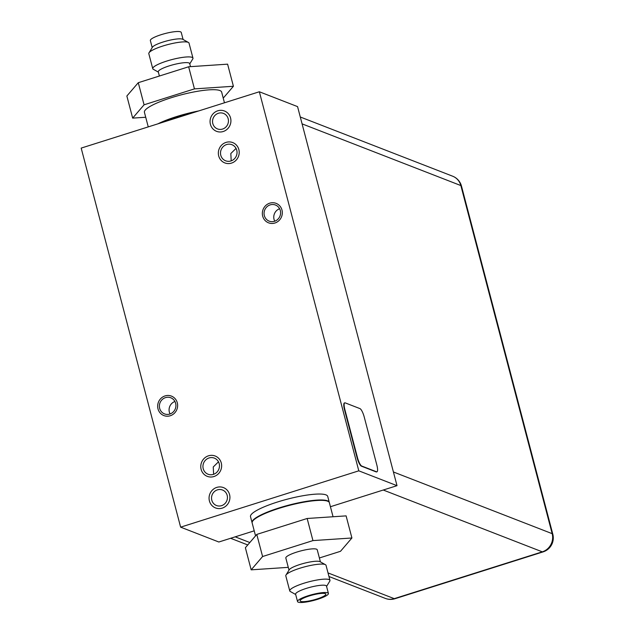 <?xml version="1.0" encoding="UTF-8"?>
<svg xmlns="http://www.w3.org/2000/svg" width="634" height="634" viewBox="0 0 634 634"><rect width="100%" height="100%" fill="white"/><g stroke="black" fill="none" stroke-linecap="round" stroke-linejoin="round"><path stroke-width="0.95" d="M344.785 402.844L344.413 402.962A7.98 1.989 72.5 0 0 344.492 409.667L357.085 457.685A7.98 1.989 72.5 0 0 361.404 466.164L376.144 471.894A7.98 1.989 72.5 0 0 376.564 471.926L376.937 471.807A7.98 1.989 -107.5 0 1 376.517 471.783L361.776 466.053A7.98 1.989 -107.5 0 1 357.457 457.566L344.864 409.548A7.98 1.989 -107.5 0 1 344.785 402.844A7.98 1.989 -107.5 0 1 345.197 402.875L359.946 408.605A7.98 1.989 -107.5 0 1 364.257 417.093L376.858 465.102A7.98 1.989 -107.5 0 1 376.937 471.807M290.634 591.688A20.787 3.947 -14.7 0 1 289.754 590.904A20.787 3.947 -14.7 0 1 303.797 583.272A20.787 3.947 -14.7 0 1 329.965 580.356A20.787 3.947 -14.7 0 1 329.585 581.465M326.573 586.41L329.751 581.196A20.756 3.939 165.3 0 0 329.03 579.563A20.756 3.939 165.3 0 0 303.805 583.272A20.756 3.939 165.3 0 0 290.356 591.53L295.69 594.51M329.965 580.356L326.027 565.314A20.787 3.947 165.3 0 0 299.85 568.238A20.787 3.947 165.3 0 0 285.807 575.87L289.754 590.904M286.188 574.753L289.231 569.76A16.23 3.083 -14.7 0 1 300.056 564.458A16.23 3.083 -14.7 0 1 319.782 561.558A16.23 3.083 -14.7 0 1 320.043 561.676L325.147 564.529M320.416 561.882L317.238 549.797A16.23 3.083 165.3 0 0 296.807 552.071A16.23 3.083 165.3 0 0 285.839 558.031L289.009 570.125M288.288 567.351L251.175 569.839L262.587 556.525L312.95 540.596L351.91 537.989L340.498 551.303L319.385 557.975M351.91 537.989L346.109 515.878L307.149 518.485L256.786 534.414L245.374 547.728L251.175 569.839M312.95 540.596L307.149 518.485M262.587 556.525L256.786 534.414M333.056 516.75L329.379 502.722A39.91 7.576 165.3 0 0 279.126 508.325A39.91 7.576 165.3 0 0 252.158 522.979L255.542 535.865M309.099 596A13.306 2.528 165.3 0 0 300.096 600.699A13.306 2.528 165.3 0 0 316.857 599.011A13.306 2.528 165.3 0 0 325.765 593.963A13.306 2.528 165.3 0 0 309.099 596M308.322 595.698A15.969 3.027 -14.7 0 1 328.42 593.456A15.969 3.027 -14.7 0 1 317.634 599.312A15.969 3.027 -14.7 0 1 297.536 601.555A15.969 3.027 -14.7 0 1 308.322 595.698M328.42 593.456L326.494 586.125A15.969 3.027 165.3 0 0 325.797 585.515A15.969 3.027 165.3 0 0 306.396 588.368A15.969 3.027 165.3 0 0 295.61 594.224L297.536 601.555M192.966 58.13L189.019 43.096A20.787 3.947 165.3 0 0 162.851 46.02A20.787 3.947 165.3 0 0 148.808 53.644L152.754 68.686A20.787 3.947 -14.7 0 1 166.797 61.054A20.787 3.947 -14.7 0 1 192.966 58.13A20.787 3.947 -14.7 0 1 192.585 59.247M153.634 69.471A20.787 3.947 -14.7 0 1 152.754 68.686M189.764 63.875L192.752 58.978A20.756 3.939 165.3 0 0 192.031 57.345A20.756 3.939 165.3 0 0 166.805 61.054A20.756 3.939 165.3 0 0 153.357 69.312L158.365 72.117M190.493 66.649L189.685 63.582A16.23 3.083 165.3 0 0 188.98 62.964A16.23 3.083 165.3 0 0 169.254 65.865A16.23 3.083 165.3 0 0 158.286 71.824L159.388 76.025M233.407 86.272L227.606 64.161L188.647 66.776L138.275 82.697L126.863 96.011L132.665 118.122L144.077 104.808L194.448 88.887L233.407 86.272L223.231 98.135M138.275 82.697L144.077 104.808M188.647 66.776L194.448 88.887M145.717 117.25L132.665 118.122M224.46 102.795L221.646 92.073A39.91 7.576 165.3 0 0 171.394 97.676A39.91 7.576 165.3 0 0 144.425 112.329L148.253 126.895M157.898 123.844A39.91 7.576 -14.7 0 1 176.371 116.632A39.91 7.576 -14.7 0 1 198.735 110.934M183.091 39.49L181.245 32.445A15.969 3.027 165.3 0 0 161.147 34.688A15.969 3.027 165.3 0 0 150.353 40.544L152.2 47.59M149.188 52.535L152.422 47.233A15.969 3.027 -14.7 0 1 163.065 42.018A15.969 3.027 -14.7 0 1 182.465 39.165A15.969 3.027 -14.7 0 1 182.727 39.284L188.139 42.312M330.425 506.724L397.011 485.676L297.56 106.615L259.354 91.764L81.184 148.094L180.627 527.155L218.841 542.007L254.218 530.824M180.627 527.155L358.796 470.824L259.354 91.764M397.011 485.676L358.796 470.824M327.715 496.398A39.91 7.576 165.3 0 0 277.47 502.009A39.91 7.576 165.3 0 0 250.501 516.655L252.063 522.598A39.91 7.576 -14.7 0 1 279.031 507.945A39.91 7.576 165.3 0 1 329.276 502.342L327.715 496.398M222.558 129.059A8.313 7.901 -68.8 0 0 228.43 121.387A8.313 7.901 -68.8 0 0 223.501 113.407A8.313 7.901 -68.8 0 0 218.413 113.264A8.313 7.901 -68.8 0 0 212.548 120.928A8.313 7.901 -68.8 0 0 217.478 128.908A8.313 7.901 -68.8 0 0 222.558 129.059M221.559 505.663A8.313 7.901 -68.8 0 0 227.432 497.991A8.313 7.901 -68.8 0 0 222.502 490.011A8.313 7.901 -68.8 0 0 217.422 489.868A8.313 7.901 -68.8 0 0 211.55 497.539A8.313 7.901 -68.8 0 0 216.479 505.52A8.313 7.901 -68.8 0 0 221.559 505.663M230.927 160.957A8.646 8.21 -68.8 0 0 237.029 152.984A8.646 8.21 -68.8 0 0 231.909 144.687A8.646 8.21 -68.8 0 0 226.623 144.536A8.646 8.21 -68.8 0 0 220.521 152.509A8.646 8.21 -68.8 0 0 225.641 160.806A8.646 8.21 -68.8 0 0 230.927 160.957M213.357 474.391A8.646 8.21 -68.8 0 0 219.459 466.418A8.646 8.21 -68.8 0 0 214.34 458.113A8.646 8.21 -68.8 0 0 209.054 457.962A8.646 8.21 -68.8 0 0 202.951 465.942A8.646 8.21 -68.8 0 0 208.071 474.24A8.646 8.21 -68.8 0 0 213.357 474.391M169.801 414.05A8.646 8.21 111.2 0 1 164.515 413.891A8.646 8.21 111.2 0 1 159.396 405.594A8.646 8.21 111.2 0 1 165.49 397.621A8.646 8.21 111.2 0 1 170.784 397.772A8.646 8.21 111.2 0 1 175.903 406.069A8.646 8.21 111.2 0 1 169.801 414.05M274.482 221.306A8.646 8.21 111.2 0 1 269.196 221.147A8.646 8.21 111.2 0 1 264.077 212.85A8.646 8.21 111.2 0 1 270.179 204.877A8.646 8.21 111.2 0 1 275.465 205.028A8.646 8.21 111.2 0 1 280.585 213.325A8.646 8.21 111.2 0 1 274.482 221.306M223.208 131.515A10.913 10.366 111.2 0 1 216.535 131.325A10.913 10.366 111.2 0 1 210.076 120.856A10.913 10.366 111.2 0 1 217.771 110.799A10.913 10.366 111.2 0 1 224.444 110.99A10.913 10.366 111.2 0 1 230.903 121.459A10.913 10.366 111.2 0 1 223.208 131.515M222.209 508.127A10.913 10.366 111.2 0 1 215.536 507.937A10.913 10.366 111.2 0 1 209.077 497.468A10.913 10.366 111.2 0 1 216.773 487.403A10.913 10.366 111.2 0 1 223.445 487.594A10.913 10.366 111.2 0 1 229.904 498.062A10.913 10.366 111.2 0 1 222.209 508.127M231.497 163.104A10.913 10.366 -68.8 0 0 239.192 153.048A10.913 10.366 -68.8 0 0 232.726 142.579A10.913 10.366 -68.8 0 0 226.061 142.388A10.913 10.366 -68.8 0 0 218.358 152.445A10.913 10.366 -68.8 0 0 224.824 162.914A10.913 10.366 -68.8 0 0 231.497 163.104M231.204 160.87L230.816 153.539L236.046 148.396M213.92 476.538A10.913 10.366 -68.8 0 0 221.623 466.473A10.913 10.366 -68.8 0 0 215.156 456.004A10.913 10.366 -68.8 0 0 208.483 455.814A10.913 10.366 -68.8 0 0 200.788 465.879A10.913 10.366 -68.8 0 0 207.255 476.348A10.913 10.366 -68.8 0 0 213.92 476.538M213.626 474.295L213.246 466.973L218.476 461.821M170.253 415.753A10.445 9.922 -68.8 0 0 177.615 406.125A10.445 9.922 -68.8 0 0 171.434 396.099A10.445 9.922 -68.8 0 0 165.046 395.917A10.445 9.922 -68.8 0 0 157.676 405.546A10.445 9.922 -68.8 0 0 163.865 415.571A10.445 9.922 -68.8 0 0 170.253 415.753M170.07 413.954A8.646 8.21 111.2 0 1 174.921 401.481M274.934 223.009A10.445 9.922 -68.8 0 0 282.304 213.381A10.445 9.922 -68.8 0 0 276.115 203.356A10.445 9.922 -68.8 0 0 269.727 203.173A10.445 9.922 -68.8 0 0 262.357 212.802A10.445 9.922 -68.8 0 0 268.547 222.827A10.445 9.922 -68.8 0 0 274.934 223.009M274.76 221.211A8.646 8.21 111.2 0 1 279.602 208.737M328.959 576.504L385.298 598.393A14.637 13.9 -68.8 0 0 394.245 598.654L542.308 551.842L383.245 490.027M235.182 536.839L249.828 542.53M328.016 572.914L394.245 598.654A14.637 3.638 72.5 0 0 395.006 598.71L543.069 551.897A14.637 3.638 -107.5 0 1 542.308 551.842A14.637 13.9 -68.8 0 0 552.174 533.669L460.855 185.564L302.093 123.868M393.413 471.973L552.174 533.669A14.637 2.774 -14.7 0 1 552.816 534.232L461.489 186.127A14.637 2.774 165.3 0 0 460.855 185.564A14.637 13.9 -68.8 0 0 452.636 176.197L300.286 116.997M195.161 112.059A39.91 7.576 165.3 0 0 176.466 117.005A39.91 7.576 -14.7 0 0 160.505 123.02M158.571 123.63A39.514 7.497 -14.7 0 1 176.45 116.688M198.062 111.148A39.514 7.497 165.3 0 0 176.482 116.672M247.751 544.947L230.618 538.282M543.069 551.897A14.637 14.637 0 0 0 552.816 534.232M385.298 598.393A14.637 14.637 0 0 0 395.006 598.71M461.489 186.127A14.637 14.637 0 0 0 452.636 176.197M158.476 123.662L176.466 116.672L198.133 111.124"/></g></svg>

